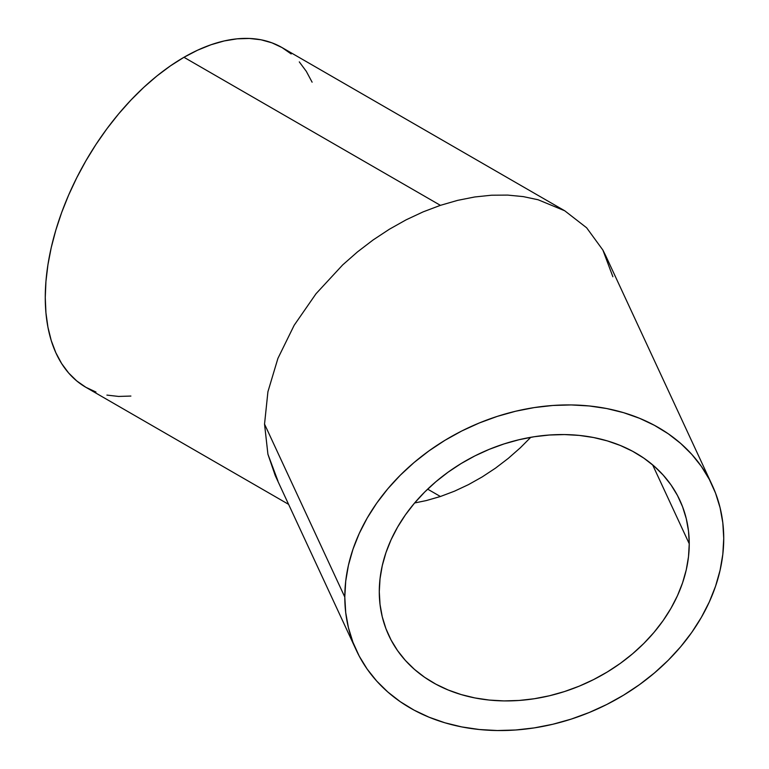 <?xml version="1.0" encoding="UTF-8"?>
<svg xmlns="http://www.w3.org/2000/svg" width="769" height="769" viewBox="0 0 769 769"><rect width="100%" height="100%" fill="white"/><g stroke="black" fill="none" stroke-linecap="round" stroke-linejoin="round"><path stroke-width="1.15" d="M440.406 496.505L427.651 489.142L440.406 496.505L454.508 491.17L440.406 496.505L426.305 500.571L440.406 496.505M468.465 484.633L454.508 491.17L468.465 484.633L482.163 476.943L468.465 484.633M495.457 468.177L482.163 476.943L495.457 468.177L508.213 458.43L495.457 468.177M520.325 447.789L508.213 458.43L520.325 447.789L530.773 437.301L520.325 447.789M414.616 502.974L426.305 500.571L414.616 502.974M689.245 543.76A160.452 126.549 -24.9 0 1 561.312 692.552A160.452 126.549 -24.9 0 1 388.72 635.281A160.452 126.549 -24.9 0 1 379.28 591.717L380.03 578.759L382.26 565.696L385.951 552.651L391.075 539.751L397.583 527.121L405.398 514.884L414.462 503.157L424.671 492.054L435.946 481.673L448.164 472.128L461.208 463.496L474.954 455.873L489.276 449.327L504.031 443.924L519.075 439.714L534.263 436.725L549.46 435.014L564.504 434.572L579.249 435.408L593.572 437.523L607.327 440.897L620.372 445.491L632.589 451.259L643.855 458.151L654.073 466.091L663.128 475.021L670.952 484.835L677.451 495.447L682.574 506.761L686.275 518.662L688.505 531.033L689.245 543.76L688.505 556.718L686.275 569.781L682.574 582.825L677.451 595.725L670.952 608.346L663.128 620.583L654.073 632.31L643.855 643.422L632.589 653.794L620.372 663.349L607.327 671.971L593.572 679.594L579.249 686.15L564.504 691.552L549.46 695.762L534.263 698.742L519.075 700.463L504.031 700.905L489.276 700.069L474.954 697.944L461.208 694.58L448.164 689.985L435.946 684.218L424.671 677.326L414.462 669.386L405.398 660.456L397.583 650.641L391.075 640.019L385.951 628.715L382.26 616.815L380.03 604.444L379.28 591.717A160.452 126.549 -24.9 0 1 507.213 442.925A160.452 126.549 -24.9 0 1 679.806 500.186A160.452 126.549 -24.9 0 1 689.245 543.76L652.621 464.851L689.245 543.76M277.926 480.942L267.92 454.239L264.536 424.113L267.92 391.748L277.926 358.364L294.181 325.258L316.049 293.7L342.695 264.901L357.498 251.886L373.1 239.966L389.354 229.249L406.09 219.847L423.161 211.86L440.406 205.342L183.964 57.291A196.153 113.245 120 0 0 55.829 230.133A196.153 113.245 120 0 0 85.897 387.316L95.981 392.046M712.19 485.162L605.549 255.395L602.877 250.05L586.632 227.778L564.754 210.793L538.108 199.757L523.304 196.614L507.703 195.095L491.449 195.22L474.713 196.979L457.642 200.363L440.406 205.342L423.161 211.86L406.09 219.847L389.354 229.249L373.1 239.966L357.498 251.886L342.695 264.901L316.049 293.7L294.181 325.258L277.926 358.364L267.92 391.748L264.536 424.113L344.8 597.052A196.153 154.704 -24.9 0 1 501.196 415.154A196.153 154.704 -24.9 0 1 712.19 485.162A196.153 154.704 -24.9 0 1 723.735 538.425A196.153 154.704 -24.9 0 1 567.339 720.322A196.153 154.704 -24.9 0 1 356.345 650.314A196.153 154.704 -24.9 0 1 344.8 597.052L264.536 424.113L267.92 454.239L275.254 475.598L356.345 650.314M291.182 53.945L282.04 47.572A196.153 113.245 120 0 0 183.964 57.291L440.406 205.342L457.642 200.363L474.713 196.979L491.449 195.22L507.703 195.095L523.304 196.614L538.108 199.757L564.754 210.793L586.632 227.778L602.877 250.05L612.883 276.753M564.754 210.793L282.04 47.572L271.957 42.843L261.027 39.786L249.348 38.45L237.044 38.834L224.231 40.94L211.023 44.746L197.566 50.206L183.964 57.291L170.372 65.903L156.905 75.987L143.707 87.426L130.893 100.124L118.589 113.947L106.91 128.769L95.981 144.437L85.897 160.817L76.756 177.745L68.643 195.047L61.645 212.571L55.829 230.133L51.244 247.58L47.938 264.738L45.938 281.435L45.265 297.526L45.938 312.839L47.938 327.229L51.244 340.561L55.829 352.711L61.645 363.564L68.643 373.003L76.756 380.943L85.897 387.316L288.596 504.349M723.735 538.425L722.822 522.872L720.092 507.742L715.574 493.198L709.306 479.366L701.357 466.389L691.802 454.392L680.728 443.473L668.242 433.764L654.457 425.344L639.529 418.288L623.582 412.674L606.77 408.55L589.265 405.965L571.232 404.936L552.834 405.474L534.263 407.58L515.691 411.223L497.303 416.375L479.27 422.988L461.756 430.986L444.953 440.31L429.006 450.855L414.068 462.525L400.293 475.213L387.807 488.796L376.723 503.128L367.169 518.085L359.219 533.523L352.952 549.297L348.434 565.244L345.714 581.21L344.8 597.052L345.714 612.605L348.434 627.725L352.952 642.278L359.219 656.111L367.169 669.088L376.723 681.084L387.807 691.994L400.293 701.713L414.068 710.133L429.006 717.189L444.953 722.802L461.756 726.916L479.27 729.502L497.303 730.531L515.691 729.992L534.263 727.897L552.834 724.254L571.232 719.102L589.265 712.488L606.77 704.491L623.582 695.166L639.529 684.621L654.457 672.942L668.242 660.263L680.728 646.681L691.802 632.349L701.357 617.382L709.306 601.944L715.574 586.18L720.092 570.233L722.822 554.266L723.735 538.425M312.108 82.177L306.293 71.325L299.295 61.885M106.91 395.103L118.589 396.439L130.893 396.054"/></g></svg>
